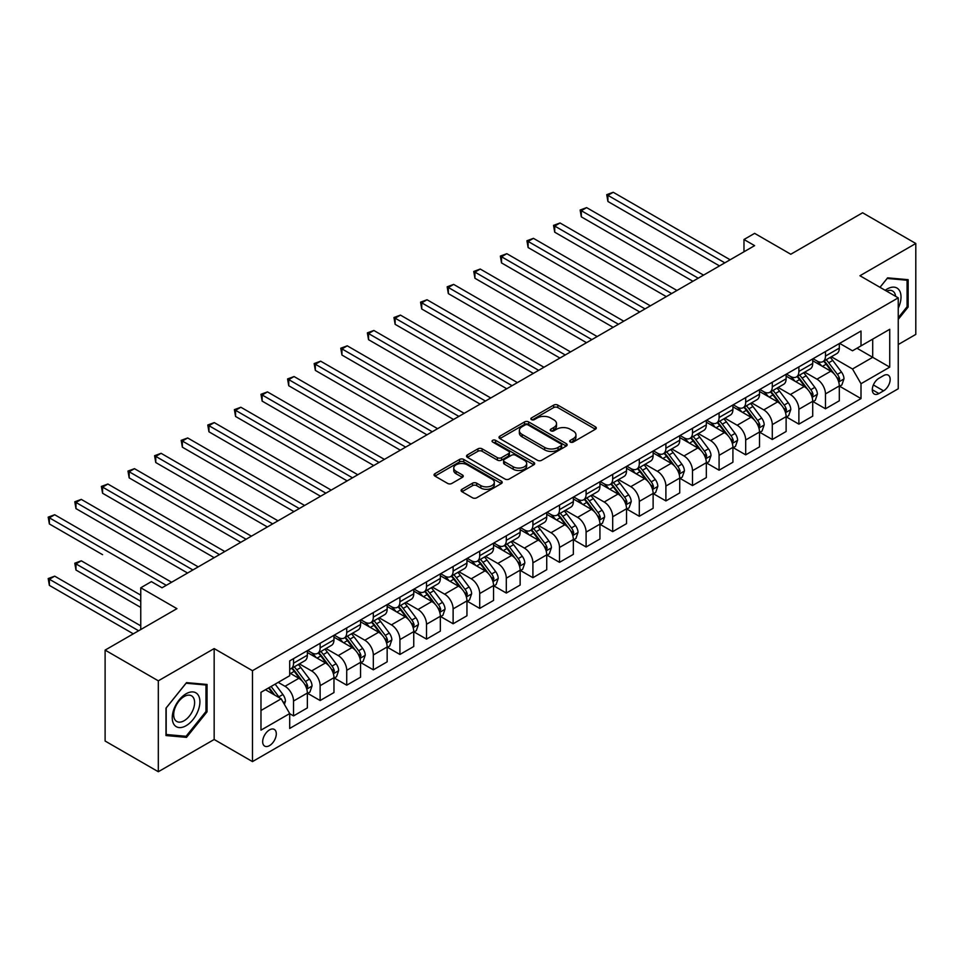 <?xml version="1.0" encoding="UTF-8"?>
<svg xmlns="http://www.w3.org/2000/svg" width="964" height="964" viewBox="0 0 964 964"><rect width="100%" height="100%" fill="white"/><g stroke="black" fill="none" stroke-linecap="round" stroke-linejoin="round"><path stroke-width="1.45" d="M570.314 442.054A2.073 1.193 0 0 0 573.231 442.054L595.427 429.233A2.952 1.711 0 0 0 596.294 428.028A2.952 1.711 0 0 0 595.427 426.823L557.831 405.121A2.952 1.711 0 0 0 553.649 405.121L531.465 417.93A2.073 1.193 0 0 0 530.851 418.774A2.073 1.193 0 0 0 531.465 419.617A2.073 1.193 0 0 0 534.381 419.617L537.261 417.966A9.447 5.459 0 0 1 550.625 417.966L553.758 419.774A9.447 5.459 0 0 1 556.529 423.63A9.447 5.459 0 0 1 553.758 427.486L550.89 429.149A2.073 1.193 0 0 0 550.275 429.992A2.073 1.193 0 0 0 550.89 430.836A2.073 1.193 0 0 0 553.806 430.836L556.686 429.173A9.447 5.459 0 0 1 570.049 429.173L573.182 430.98A9.447 5.459 0 0 1 575.954 434.848A9.447 5.459 0 0 1 573.182 438.704L570.314 440.355A2.073 1.193 0 0 0 569.7 441.199A2.073 1.193 0 0 0 570.314 442.054L570.314 440.355M269.486 745.63A9.628 5.555 120 0 0 275.776 737.147A9.628 5.555 120 0 0 274.306 729.423A9.628 5.555 120 0 0 269.486 729.905A9.628 5.555 120 0 0 263.196 738.388A9.628 5.555 120 0 0 264.678 746.1A9.628 5.555 120 0 0 269.486 745.63M461.961 489.29A2.952 1.711 0 0 0 461.105 490.495A2.952 1.711 0 0 0 461.961 491.7L472.517 497.786A2.952 1.711 0 0 0 476.686 497.786L501.34 483.554A2.952 1.711 0 0 0 502.196 482.349A2.952 1.711 0 0 0 501.34 481.144L463.744 459.442A2.952 1.711 0 0 0 459.563 459.442L434.921 473.673A2.952 1.711 0 0 0 434.053 474.878A2.952 1.711 0 0 0 434.921 476.083L447.658 483.434A2.952 1.711 0 0 0 451.839 483.434L462.383 477.349A2.952 1.711 0 0 0 463.25 476.144A2.952 1.711 0 0 0 462.383 474.939L456.068 471.288A7.905 4.567 0 0 1 453.755 468.058A7.905 4.567 0 0 1 458.623 463.853A7.905 4.567 0 0 1 467.239 464.841L491.989 479.132A7.905 4.567 0 0 1 494.303 482.349A7.905 4.567 0 0 1 489.423 486.567A7.905 4.567 0 0 1 480.819 485.579L476.686 483.193A2.952 1.711 0 0 0 472.517 483.193L461.961 489.29L461.961 491.7M898.243 344.534L915.8 334.4L915.8 243.494L862.611 212.779L790.793 254.243L754.619 233.36L743.979 239.506L754.619 245.639L162.036 587.775L151.396 581.629L140.756 587.775L140.756 629.54M158.313 680.825L158.313 771.73L214.165 739.484L214.165 648.579L158.313 680.825L105.112 650.11L176.93 608.658L140.756 587.775M214.165 648.579L252.472 670.691L898.243 297.852L898.243 388.757L252.472 761.596L252.472 670.691M915.8 243.494L859.948 275.74L898.243 297.852M537.466 460.286A2.952 1.711 0 0 0 541.648 460.286L566.29 446.055A2.952 1.711 0 0 0 567.157 444.85A2.952 1.711 0 0 0 566.29 443.645L528.694 421.943A2.952 1.711 0 0 0 524.512 421.943L499.87 436.174A2.952 1.711 0 0 0 499.003 437.379A2.952 1.711 0 0 0 499.87 438.584L537.466 460.286M493.496 442.5A2.073 1.193 0 0 1 495.592 442.789L495.592 440.331L533.815 462.395A2.952 1.711 0 0 1 534.683 463.6A2.952 1.711 0 0 1 533.815 464.805L509.173 479.036A2.952 1.711 0 0 1 504.991 479.036L467.395 457.334L477.939 451.285L477.939 448.826L467.395 454.924A2.952 1.711 0 0 0 466.528 456.129A2.952 1.711 0 0 0 467.395 457.334L467.395 454.924M477.939 451.285A2.952 1.711 0 0 1 482.121 451.285L482.121 448.826A2.952 1.711 0 0 0 477.939 448.826M482.121 448.826L497.364 457.635A2.952 1.711 0 0 0 501.545 457.635L508.546 453.598A2.952 1.711 0 0 0 509.402 452.393A2.952 1.711 0 0 0 508.546 451.188L492.664 442.018A2.073 1.193 0 0 1 492.062 441.175A2.073 1.193 0 0 1 493.339 440.066A2.073 1.193 0 0 1 495.592 440.331M158.313 771.73L105.112 741.027L105.112 650.11M883.566 375.611L878.879 378.322A9.327 5.386 120 0 0 872.794 386.54A9.327 5.386 120 0 0 874.215 394.011A9.327 5.386 120 0 0 878.879 393.553L883.566 390.854A9.327 5.386 120 0 0 889.664 382.624A9.327 5.386 120 0 0 888.23 375.153A9.327 5.386 120 0 0 883.566 375.611M839.62 343.365L852.501 350.8L861.009 345.883L861.009 331.026L289.706 660.858L289.706 675.728L260.979 692.309L260.979 730.146L289.706 713.565L289.706 728.435L861.009 398.59L861.009 383.72L852.501 368.983L831.342 356.764M861.009 345.883L889.736 329.302L889.736 367.139L861.009 383.72M214.165 739.484L252.472 761.596M743.979 239.506L743.979 251.785M856.972 348.221L872.709 357.307L872.709 339.135L889.736 329.302M852.501 368.983L872.709 357.307L889.736 367.139M260.979 710.492L281.187 698.828L265.449 689.73M289.706 713.685L293.538 715.903L293.538 701.033A12.038 6.953 -120 0 0 285.019 686.296L278.21 682.367M293.538 715.903L307.359 707.913L307.359 693.044A12.038 6.953 -120 0 0 298.852 678.307L289.706 673.029M307.685 693.357L320.132 700.539L320.132 685.681A12.038 6.953 -120 0 0 311.613 670.932L299.394 663.883M320.132 700.539L333.966 692.562L333.966 677.692A12.038 6.953 -120 0 0 325.446 662.955L307.359 652.508M334.279 678.005L346.727 685.187L346.727 670.317A12.038 6.953 -120 0 0 338.219 655.58L326.001 648.531M346.727 685.187L360.56 677.198L360.56 662.34A12.038 6.953 -120 0 0 352.041 647.591L333.966 637.156M360.873 662.642L373.321 669.835L373.321 654.966A12.038 6.953 -120 0 0 364.814 640.229L352.595 633.167M373.321 669.835L387.154 661.846L387.154 646.977A12.038 6.953 -120 0 0 378.647 632.239L360.56 621.804M387.468 647.29L399.915 654.472L399.915 639.614A12.038 6.953 -120 0 0 391.408 624.865L379.189 617.816M399.915 654.472L413.749 646.495L413.749 631.625A12.038 6.953 -120 0 0 405.242 616.888L387.154 606.44M414.074 631.938L426.522 639.12L426.522 624.25A12.038 6.953 -120 0 0 418.002 609.513L405.784 602.464M426.522 639.12L440.343 631.131L440.343 616.273A12.038 6.953 -120 0 0 431.836 601.524L413.749 591.089M440.668 616.574L453.116 623.768L453.116 608.899A12.038 6.953 -120 0 0 444.609 594.161L432.378 587.1M453.116 623.768L466.95 615.779L466.95 600.909A12.038 6.953 -120 0 0 458.43 586.172L440.343 575.737M467.263 601.223L479.711 608.404L479.711 593.547A12.038 6.953 -120 0 0 471.203 578.798L458.985 571.748M479.711 608.404L493.544 600.427L493.544 585.558A12.038 6.953 -120 0 0 485.037 570.821L466.95 560.373M493.857 585.871L506.305 593.053L506.305 578.183A12.038 6.953 -120 0 0 497.798 563.446L485.579 556.397M506.305 593.053L520.138 585.064L520.138 570.206A12.038 6.953 -120 0 0 511.631 555.457L493.544 545.022M520.464 570.507L532.911 577.701L532.911 562.831A12.038 6.953 -120 0 0 524.392 548.094L512.173 541.033M532.911 577.701L546.733 569.712L546.733 554.842A12.038 6.953 -120 0 0 538.225 540.105L520.138 529.67M547.058 555.156L559.506 562.337L559.506 547.48A12.038 6.953 -120 0 0 550.998 532.731L538.768 525.681M559.506 562.337L573.339 554.36L573.339 539.491A12.038 6.953 -120 0 0 564.82 524.753L546.733 514.306M573.652 539.804L586.1 546.986L586.1 532.116A12.038 6.953 -120 0 0 577.593 517.379L565.374 510.33M586.1 546.986L599.933 538.997L599.933 524.139A12.038 6.953 -120 0 0 591.426 509.39L573.339 498.954M600.247 524.44L612.694 531.634L612.694 516.764A12.038 6.953 -120 0 0 604.187 502.027L591.968 494.966M612.694 531.634L626.528 523.645L626.528 508.775A12.038 6.953 -120 0 0 618.02 494.038L599.933 483.603M626.853 509.088L639.301 516.27L639.301 501.413A12.038 6.953 -120 0 0 630.781 486.663L618.563 479.614M639.301 516.27L653.122 508.293L653.122 493.423A12.038 6.953 -120 0 0 644.615 478.686L626.528 468.239M653.447 493.737L665.895 500.918L665.895 486.049A12.038 6.953 -120 0 0 657.388 471.312L645.157 464.262M665.895 500.918L679.728 492.929L679.728 478.072A12.038 6.953 -120 0 0 671.209 463.323L653.122 452.887M680.042 478.373L692.489 485.567L692.489 470.697A12.038 6.953 -120 0 0 683.982 455.96L671.763 448.899M692.489 485.567L706.323 477.578L706.323 462.708A12.038 6.953 -120 0 0 697.816 447.971L679.728 437.536M706.636 463.021L719.084 470.203L719.084 455.345A12.038 6.953 -120 0 0 710.576 440.596L698.358 433.547M719.084 470.203L732.917 462.226L732.917 447.356A12.038 6.953 -120 0 0 724.41 432.619L706.323 422.172M733.243 447.67L745.69 454.851L745.69 439.982A12.038 6.953 -120 0 0 737.171 425.245L724.952 418.195M745.69 454.851L759.511 446.862L759.511 432.005A12.038 6.953 -120 0 0 751.004 417.255L732.917 406.82M759.837 432.306L772.284 439.5L772.284 424.63A12.038 6.953 -120 0 0 763.765 409.893L751.546 402.832M772.284 439.5L786.118 431.511L786.118 416.641A12.038 6.953 -120 0 0 777.599 401.904L759.511 391.468M786.431 416.954L798.879 424.136L798.879 409.278A12.038 6.953 -120 0 0 790.372 394.529L778.153 387.48M798.879 424.136L812.712 416.159L812.712 401.289A12.038 6.953 -120 0 0 804.193 386.552L786.118 376.105M813.026 401.602L825.473 408.784L825.473 393.914A12.038 6.953 -120 0 0 816.966 379.177L804.747 372.128M825.473 408.784L839.307 400.795L839.307 385.937A12.038 6.953 -120 0 0 830.799 371.188L812.712 360.753M813.026 358.728L816.966 360.994A12.038 6.953 -120 0 0 822.979 361.596A12.038 6.953 -120 0 0 825.473 356.078L825.473 351.535M786.431 374.08L790.372 376.358A12.038 6.953 -120 0 0 796.385 376.948A12.038 6.953 -120 0 0 798.879 371.441L798.879 366.898M759.837 389.432L763.765 391.709A12.038 6.953 -120 0 0 769.79 392.3A12.038 6.953 -120 0 0 772.284 386.793L772.284 382.25M733.243 404.796L737.171 407.061A12.038 6.953 -120 0 0 743.196 407.664A12.038 6.953 -120 0 0 745.69 402.145L745.69 397.602M706.636 420.147L710.576 422.425A12.038 6.953 -120 0 0 716.589 423.015A12.038 6.953 -120 0 0 719.084 417.508L719.084 412.966M680.042 435.499L683.982 437.777A12.038 6.953 -120 0 0 689.995 438.367A12.038 6.953 -120 0 0 692.489 432.86L692.489 428.317M653.447 450.863L657.388 453.128A12.038 6.953 -120 0 0 663.401 453.731A12.038 6.953 -120 0 0 665.895 448.212L665.895 443.669M626.853 466.214L630.781 468.492A12.038 6.953 -120 0 0 636.806 469.082A12.038 6.953 -120 0 0 639.301 463.576L639.301 459.033M600.247 481.566L604.187 483.844A12.038 6.953 -120 0 0 610.2 484.434A12.038 6.953 -120 0 0 612.694 478.927L612.694 474.384M573.652 496.93L577.593 499.195A12.038 6.953 -120 0 0 583.606 499.798A12.038 6.953 -120 0 0 586.1 494.279L586.1 489.736M547.058 512.282L550.998 514.559A12.038 6.953 -120 0 0 557.011 515.15A12.038 6.953 -120 0 0 559.506 509.643L559.506 505.1M520.464 527.633L524.392 529.911A12.038 6.953 -120 0 0 530.417 530.501A12.038 6.953 -120 0 0 532.911 524.994L532.911 520.452M493.857 542.997L497.798 545.263A12.038 6.953 -120 0 0 503.823 545.865A12.038 6.953 -120 0 0 506.305 540.346L506.305 535.803M467.263 558.349L471.203 560.626A12.038 6.953 -120 0 0 477.216 561.217A12.038 6.953 -120 0 0 479.711 555.71L479.711 551.167M440.668 573.701L444.609 575.978A12.038 6.953 -120 0 0 450.622 576.568A12.038 6.953 -120 0 0 453.116 571.062L453.116 566.519M414.074 589.064L418.002 591.33A12.038 6.953 -120 0 0 424.027 591.932A12.038 6.953 -120 0 0 426.522 586.413L426.522 581.87M387.468 604.416L391.408 606.693A12.038 6.953 -120 0 0 397.433 607.284A12.038 6.953 -120 0 0 399.915 601.777L399.915 597.234M360.873 619.768L364.814 622.045A12.038 6.953 -120 0 0 370.827 622.636A12.038 6.953 -120 0 0 373.321 617.129L373.321 612.586M334.279 635.131L338.219 637.397A12.038 6.953 -120 0 0 344.232 637.999A12.038 6.953 -120 0 0 346.727 632.48L346.727 627.938M307.685 650.483L311.613 652.761A12.038 6.953 -120 0 0 317.638 653.351A12.038 6.953 -120 0 0 320.132 647.844L320.132 643.301M839.62 386.239L861.009 398.59M822.979 361.596L836.812 353.607A12.038 6.953 -120 0 0 839.307 348.1L839.307 343.558M796.385 376.948L810.218 368.959A12.038 6.953 -120 0 0 812.712 363.452L812.712 358.909M769.79 392.3L783.624 384.323A12.038 6.953 -120 0 0 786.118 378.804L786.118 374.261M743.196 407.664L757.017 399.674A12.038 6.953 -120 0 0 759.511 394.168L759.511 389.625M716.589 423.015L730.423 415.026A12.038 6.953 -120 0 0 732.917 409.519L732.917 404.976M689.995 438.367L703.828 430.39A12.038 6.953 -120 0 0 706.323 424.871L706.323 420.328M663.401 453.731L677.234 445.742A12.038 6.953 -120 0 0 679.728 440.235L679.728 435.692M636.806 469.082L650.628 461.093A12.038 6.953 -120 0 0 653.122 455.586L653.122 451.044M610.2 484.434L624.033 476.457A12.038 6.953 -120 0 0 626.528 470.938L626.528 466.395M583.606 499.798L597.439 491.809A12.038 6.953 -120 0 0 599.933 486.302L599.933 481.759M557.011 515.15L570.845 507.16A12.038 6.953 -120 0 0 573.339 501.654L573.339 497.111M530.417 530.501L544.25 522.524A12.038 6.953 -120 0 0 546.733 517.005L546.733 512.462M503.823 545.865L517.644 537.876A12.038 6.953 -120 0 0 520.138 532.369L520.138 527.826M477.216 561.217L491.05 553.228A12.038 6.953 -120 0 0 493.544 547.721L493.544 543.178M450.622 576.568L464.455 568.591A12.038 6.953 -120 0 0 466.95 563.072L466.95 558.53M424.027 591.932L437.861 583.943A12.038 6.953 -120 0 0 440.343 578.436L440.343 573.893M397.433 607.284L411.254 599.295A12.038 6.953 -120 0 0 413.749 593.788L413.749 589.245M370.827 622.636L384.66 614.658A12.038 6.953 -120 0 0 387.154 609.14L387.154 604.597M344.232 637.999L358.066 630.01A12.038 6.953 -120 0 0 360.56 624.503L360.56 619.96M317.638 653.351L331.471 645.362A12.038 6.953 -120 0 0 333.966 639.855L333.966 635.312M289.706 669.197A12.038 6.953 -120 0 0 291.044 668.703L304.865 660.726A12.038 6.953 -120 0 0 307.359 655.207L307.359 650.664M291.044 668.703A12.038 6.953 -120 0 0 293.538 663.196L293.538 658.653M281.187 698.828L289.706 713.565M898.243 319.373L908.136 307.058L908.136 279.68L887.603 277.849L879.999 287.32L887.181 278.451L907.076 280.235L907.076 306.757L898.243 317.746M165.977 735.544L186.51 737.376L207.043 711.842L207.043 684.464L186.51 682.62L165.977 708.166L165.977 735.544M907.076 306.444L908.136 307.058M205.971 711.227L207.043 711.842M184.341 736.122L186.51 737.376M571.134 442.343L573.182 441.163A9.447 5.459 0 0 0 575.954 437.307L575.954 434.848M556.529 423.63L556.529 426.088A9.447 5.459 0 0 1 553.758 429.944L551.709 431.125M595.391 429.257L557.831 407.579A2.952 1.711 0 0 0 553.649 407.579L532.285 419.906M566.254 446.079L528.694 424.401A2.952 1.711 0 0 0 524.512 424.401L499.906 438.608M561.072 445.693A2.073 1.193 0 0 0 561.675 444.85A2.073 1.193 0 0 0 561.072 444.006L528.067 424.955A2.073 1.193 0 0 0 525.139 424.955L522.114 426.703A9.447 5.459 0 0 0 519.343 430.559A9.447 5.459 0 0 0 522.114 434.427L544.672 447.441A9.447 5.459 0 0 0 558.036 447.441L561.072 445.693L561.072 448.152A2.073 1.193 0 0 0 561.675 447.308L561.675 444.85M519.343 430.559L519.343 433.017A9.447 5.459 0 0 0 522.114 436.873L522.114 434.427M561.072 448.152L558.036 449.899A9.447 5.459 0 0 1 544.672 449.899L522.114 436.873M482.121 451.285L497.364 460.093A2.952 1.711 0 0 0 501.545 460.093L508.546 456.056A2.952 1.711 0 0 0 509.402 454.851L509.402 452.393M495.592 442.789L533.767 464.829M513.185 466.769A7.905 4.567 0 0 0 521.801 467.757A7.905 4.567 0 0 0 526.669 463.539A7.905 4.567 0 0 0 524.356 460.322L515.644 455.285A2.952 1.711 0 0 0 511.462 455.285L504.473 459.322A2.952 1.711 0 0 0 503.606 460.527A2.952 1.711 0 0 0 504.473 461.732L513.185 466.769L513.185 469.227A7.905 4.567 0 0 0 521.801 470.215A7.905 4.567 0 0 0 526.669 465.998L526.669 463.539M503.606 460.527L503.606 462.985A2.952 1.711 0 0 0 504.473 464.19L504.473 461.732M513.185 469.227L504.473 464.19M494.303 482.349L494.303 484.808A7.905 4.567 0 0 1 489.423 489.025A7.905 4.567 0 0 1 480.819 488.037L476.686 485.651A2.952 1.711 0 0 0 472.517 485.651L462.009 491.724M453.755 468.058L453.755 470.516A7.905 4.567 0 0 0 456.068 473.746L456.068 471.288M462.383 474.939L462.383 477.349L456.068 473.746M501.292 483.579L463.744 461.901A2.952 1.711 0 0 0 459.563 461.901L434.957 476.108L434.921 473.673M839.307 386.431L841.861 384.949L843.982 378.804A7.977 4.603 -120 0 0 841.439 372.02L832.751 360.416A23.016 13.291 -120 0 0 830.233 357.403M821.593 365.874A23.016 13.291 -120 0 0 816.882 360.946M838.584 381.539L839.68 379.153A7.977 4.603 -120 0 0 837.403 374.357L828.703 362.753A23.016 13.291 -120 0 0 826.196 359.741M824.051 360.982A19.111 11.038 60 0 1 827.184 364.537L834.547 374.357M607.91 262.907L666.317 296.623L554.722 232.191L554.722 226.046L560.036 222.973L676.957 290.477M823.642 361.211A23.016 13.291 60 0 1 826.148 364.223L831.932 371.935M724.832 262.847L607.91 195.343L613.225 192.27L730.146 259.774M719.518 265.919L607.91 201.476L607.91 195.343L606.742 194.668L613.225 192.27M607.91 201.476L606.742 194.668M812.712 401.783L815.267 400.313L817.388 394.168A7.977 4.603 -120 0 0 814.845 387.371L806.145 375.767A23.016 13.291 -120 0 0 803.639 372.767M794.987 381.238A23.016 13.291 -120 0 0 790.275 376.297M811.977 396.903L813.086 394.505A7.977 4.603 -120 0 0 810.796 389.709L802.108 378.105A23.016 13.291 -120 0 0 799.602 375.092M797.457 376.334A19.111 11.038 60 0 1 800.59 379.9L807.953 389.721M581.316 278.259L639.722 311.987L528.115 247.543L528.115 241.41L533.441 238.337L650.363 305.841M797.047 376.575A23.016 13.291 60 0 1 799.554 379.575L805.338 387.287M786.118 417.135L788.66 415.665L790.793 409.519A7.977 4.603 -120 0 0 788.251 402.735L779.551 391.119A23.016 13.291 -120 0 0 777.044 388.118M768.392 396.59A23.016 13.291 -120 0 0 763.681 391.661M785.383 412.255L786.491 409.857A7.977 4.603 -120 0 0 784.202 405.061L775.514 393.457A23.016 13.291 -120 0 0 772.995 390.456M770.863 391.685A19.111 11.038 60 0 1 773.996 395.252L781.346 405.073M554.722 293.61L613.128 327.338L501.521 262.907L501.521 256.761L506.847 253.689L623.768 321.193M770.441 391.926A23.016 13.291 60 0 1 772.959 394.939L778.743 402.651M759.511 432.499L762.066 431.016L764.199 424.871A7.977 4.603 -120 0 0 761.656 418.087L752.956 406.483A23.016 13.291 -120 0 0 750.45 403.47M741.798 411.941A23.016 13.291 -120 0 0 737.086 407.013M758.789 427.606L759.885 425.22A7.977 4.603 -120 0 0 757.608 420.425L748.92 408.82A23.016 13.291 -120 0 0 746.401 405.808M744.256 407.049A19.111 11.038 60 0 1 747.401 410.604L754.752 420.425M528.115 308.974L586.522 342.69L474.927 278.259L474.927 272.113L480.241 269.04L597.162 336.544M743.846 407.278A23.016 13.291 60 0 1 746.365 410.29L752.137 418.002M698.237 278.198L581.316 210.694L586.63 207.622L703.551 275.126M692.911 281.271L581.316 216.84L581.316 210.694L580.147 210.019L586.63 207.622M581.316 216.84L580.147 210.019M671.643 293.55L553.541 225.371L560.036 222.973M554.722 232.191L553.541 225.371M645.036 308.914L526.947 240.735L533.441 238.337M528.115 247.543L526.947 240.735M732.917 447.85L735.472 446.38L737.593 440.235A7.977 4.603 -120 0 0 735.05 433.439L726.362 421.834A23.016 13.291 -120 0 0 723.844 418.834M715.204 427.305A23.016 13.291 -120 0 0 710.492 422.365M732.194 442.97L733.291 440.572A7.977 4.603 -120 0 0 731.013 435.776L722.313 424.172A23.016 13.291 -120 0 0 719.807 421.16M717.662 422.401A19.111 11.038 60 0 1 720.795 425.968L728.157 435.788M501.521 324.326L559.927 358.054L448.332 293.61L448.332 287.477L453.646 284.404L570.567 351.908M717.252 422.642A23.016 13.291 60 0 1 719.759 425.642L725.543 433.354M618.442 324.266L500.352 256.087L506.847 253.689M501.521 262.907L500.352 256.087M898.243 308.179A19.557 11.291 120 0 0 899.159 290.08A19.557 11.291 120 0 0 885.193 290.321M895.628 296.346A14.809 8.556 120 0 0 894.315 292.574A14.809 8.556 120 0 0 892.652 291.032A14.809 8.556 120 0 0 886.555 291.104M905.762 279.464L907.076 280.235M186.076 693.791A19.557 11.291 120 0 0 172.255 717.746A19.557 11.291 120 0 0 186.076 725.723A19.557 11.291 120 0 0 199.91 701.768A19.557 11.291 120 0 0 186.076 693.791M184.136 696.55A14.809 8.556 120 0 0 174.472 709.6A14.809 8.556 120 0 0 176.737 721.458A14.809 8.556 120 0 0 184.136 720.723A14.809 8.556 120 0 0 193.812 707.672A14.809 8.556 120 0 0 191.547 695.815A14.809 8.556 120 0 0 184.136 696.55M205.971 711.528L186.076 736.279L166.182 734.508L166.182 707.974L186.076 683.235L205.971 685.006L205.971 711.528M204.657 684.247L205.971 685.006M706.323 463.202L708.877 461.732L710.998 455.586A7.977 4.603 -120 0 0 708.456 448.802L699.768 437.186A23.016 13.291 -120 0 0 697.249 434.186M688.609 442.657A23.016 13.291 -120 0 0 683.886 437.728M705.6 458.322L706.696 455.924A7.977 4.603 -120 0 0 704.419 451.128L695.719 439.524A23.016 13.291 -120 0 0 693.212 436.523M691.067 437.752A19.111 11.038 60 0 1 694.201 441.319L701.563 451.14M474.927 339.677L533.333 373.405L421.726 308.974L421.726 302.829L427.052 299.756L543.973 367.26M690.658 437.993A23.016 13.291 60 0 1 693.164 441.006L698.948 448.718M679.728 478.566L682.271 477.084L684.404 470.938A7.977 4.603 -120 0 0 681.861 464.154L673.161 452.55A23.016 13.291 -120 0 0 670.655 449.537M662.003 458.008A23.016 13.291 -120 0 0 657.291 453.08M678.993 473.673L680.102 471.288A7.977 4.603 -120 0 0 677.812 466.492L669.124 454.888A23.016 13.291 -120 0 0 666.606 451.875M664.473 453.116A19.111 11.038 60 0 1 667.606 456.671L674.957 466.504M448.332 355.041L506.739 388.757L395.132 324.326L395.132 318.18L400.458 315.108L517.379 382.612M664.051 453.345A23.016 13.291 60 0 1 666.57 456.358L672.354 464.07M653.122 493.917L655.677 492.447L657.809 486.302A7.977 4.603 -120 0 0 655.267 479.506L646.567 467.902A23.016 13.291 -120 0 0 644.06 464.901M635.409 473.372A23.016 13.291 -120 0 0 630.697 468.432M652.399 489.037L653.496 486.639A7.977 4.603 -120 0 0 651.218 481.843L642.53 470.239A23.016 13.291 -120 0 0 640.012 467.227M637.867 468.468A19.111 11.038 60 0 1 641.012 472.035L648.362 481.855M421.726 370.393L480.132 404.121L368.537 339.677L368.537 333.544L373.851 330.471L490.772 397.975M637.457 468.709A23.016 13.291 60 0 1 639.976 471.709L645.747 479.433M626.528 509.269L629.082 507.799L631.215 501.654A7.977 4.603 -120 0 0 628.661 494.869L619.973 483.253A23.016 13.291 -120 0 0 617.454 480.253M608.814 488.724A23.016 13.291 -120 0 0 604.103 483.795M625.805 504.389L626.901 501.991A7.977 4.603 -120 0 0 624.624 497.195L615.924 485.591A23.016 13.291 -120 0 0 613.417 482.59M611.272 483.82A19.111 11.038 60 0 1 614.405 487.386L621.768 497.207M395.132 385.745L453.538 419.473L341.943 355.041L341.943 348.896L347.257 345.823L464.178 413.327M610.863 484.061A23.016 13.291 60 0 1 613.369 487.073L619.153 494.785M599.933 524.633L602.488 523.151L604.609 517.005A7.977 4.603 -120 0 0 602.066 510.221L593.378 498.617A23.016 13.291 -120 0 0 590.86 495.604M582.22 504.076A23.016 13.291 -120 0 0 577.508 499.147M599.21 519.741L600.307 517.355A7.977 4.603 -120 0 0 598.029 512.559L589.329 500.955A23.016 13.291 -120 0 0 586.823 497.942M584.678 499.183A19.111 11.038 60 0 1 587.811 502.738L595.174 512.571M368.537 401.108L426.944 434.824L315.336 370.393L315.336 364.247L320.663 361.175L437.584 428.679M584.268 499.412A23.016 13.291 60 0 1 586.775 502.425L592.559 510.137M591.848 339.617L473.758 271.438L480.241 269.04M474.927 278.259L473.758 271.438M565.253 354.981L447.163 286.802L453.646 284.404M448.332 293.61L447.163 286.802M538.647 370.333L420.557 302.154L427.052 299.756M421.726 308.974L420.557 302.154M512.053 385.684L393.963 317.505L400.458 315.108M395.132 324.326L393.963 317.505M485.458 401.048L367.368 332.869L373.851 330.471M368.537 339.677L367.368 332.869M573.339 539.985L575.894 538.514L578.014 532.369A7.977 4.603 -120 0 0 575.472 525.573L566.772 513.969A23.016 13.291 -120 0 0 564.265 510.968M555.613 519.439A23.016 13.291 -120 0 0 550.902 514.499M572.604 535.104L573.713 532.706A7.977 4.603 -120 0 0 571.423 527.911L562.735 516.306A23.016 13.291 -120 0 0 560.217 513.294M558.084 514.535A19.111 11.038 60 0 1 561.217 518.102L568.579 527.923M341.943 416.46L400.349 450.188L288.742 385.745L288.742 379.611L294.068 376.538L410.989 444.043M557.674 514.776A23.016 13.291 60 0 1 560.18 517.776L565.964 525.501M458.864 416.4L340.774 348.221L347.257 345.823M341.943 355.041L340.774 348.221M546.733 555.336L549.287 553.866L551.42 547.721A7.977 4.603 -120 0 0 548.878 540.937L540.177 529.332A23.016 13.291 -120 0 0 537.671 526.32M529.019 534.791A23.016 13.291 -120 0 0 524.308 529.863M546.01 550.456L547.118 548.058A7.977 4.603 -120 0 0 544.829 543.262L536.141 531.658A23.016 13.291 -120 0 0 533.622 528.658M531.477 529.887A19.111 11.038 60 0 1 534.622 533.453L541.973 543.274M315.336 431.824L373.743 465.54L262.148 401.108L262.148 394.963L267.462 391.89L384.383 459.394M531.068 530.128A23.016 13.291 60 0 1 533.586 533.14L539.358 540.852M432.258 431.752L314.168 363.573L320.663 361.175M315.336 370.393L314.168 363.573M520.138 570.7L522.693 569.218L524.826 563.072A7.977 4.603 -120 0 0 522.271 556.288L513.583 544.684A23.016 13.291 -120 0 0 511.065 541.672M502.425 550.143A23.016 13.291 -120 0 0 497.713 545.214M519.415 565.808L520.512 563.422A7.977 4.603 -120 0 0 518.234 558.626L509.534 547.022A23.016 13.291 -120 0 0 507.028 544.009M504.883 545.25A19.111 11.038 60 0 1 508.016 548.805L515.379 558.638M288.742 447.176L347.148 480.891L235.553 416.46L235.553 410.315L240.867 407.242L357.789 474.746M504.473 545.479A23.016 13.291 60 0 1 506.992 548.492L512.764 556.204M405.663 447.115L287.573 378.936L294.068 376.538M288.742 385.745L287.573 378.936M493.544 586.052L496.099 584.582L498.219 578.436A7.977 4.603 -120 0 0 495.677 571.64L486.989 560.036A23.016 13.291 -120 0 0 484.47 557.035M475.83 565.507A23.016 13.291 -120 0 0 471.119 560.566M492.821 581.172L493.917 578.774A7.977 4.603 -120 0 0 491.64 573.978L482.94 562.374A23.016 13.291 -120 0 0 480.434 559.361M478.289 560.602A19.111 11.038 60 0 1 481.422 564.169L488.784 573.99M262.148 462.527L320.554 496.255L208.959 431.812L208.959 425.678L214.273 422.606L331.194 490.11M477.879 560.843A23.016 13.291 60 0 1 480.385 563.844L486.169 571.568M379.069 462.467L260.979 394.288L267.462 391.89M262.148 401.108L260.979 394.288M466.95 601.403L469.504 599.933L471.625 593.788A7.977 4.603 -120 0 0 469.082 587.004L460.382 575.4A23.016 13.291 -120 0 0 457.876 572.387M449.224 580.858A23.016 13.291 -120 0 0 444.512 575.93M466.214 596.523L467.323 594.125A7.977 4.603 -120 0 0 465.034 589.329L456.346 577.725A23.016 13.291 -120 0 0 453.827 574.725M451.694 575.954A19.111 11.038 60 0 1 454.827 579.521L462.19 589.341M235.553 477.891L293.96 511.607L182.353 447.176L182.353 441.03L187.679 437.957L304.6 505.461M451.285 576.195A23.016 13.291 60 0 1 453.791 579.207L459.575 586.919M352.475 477.819L234.385 409.64L240.867 407.242M235.553 416.46L234.385 409.64M440.343 616.767L442.898 615.285L445.031 609.14A7.977 4.603 -120 0 0 442.488 602.355L433.788 590.751A23.016 13.291 -120 0 0 431.282 587.739M422.63 596.21A23.016 13.291 -120 0 0 417.918 591.281M439.62 611.875L440.729 609.489A7.977 4.603 -120 0 0 438.439 604.693L429.751 593.089A23.016 13.291 -120 0 0 427.233 590.076M425.088 591.318A19.111 11.038 60 0 1 428.233 594.872L435.583 604.705M208.959 493.243L267.365 526.959L155.758 462.527L155.758 456.382L161.084 453.309L277.993 520.813M424.678 591.547A23.016 13.291 60 0 1 427.197 594.559L432.969 602.271M325.88 493.182L207.778 425.004L214.273 422.606M208.959 431.812L207.778 425.004M413.749 632.119L416.303 630.649L418.436 624.503A7.977 4.603 -120 0 0 415.882 617.707L407.194 606.103A23.016 13.291 -120 0 0 404.687 603.103M396.035 611.574A23.016 13.291 -120 0 0 391.324 606.633M413.026 627.239L414.122 624.841A7.977 4.603 -120 0 0 411.845 620.045L403.145 608.441A23.016 13.291 -120 0 0 400.638 605.428M398.493 606.669A19.111 11.038 60 0 1 401.639 610.236L408.989 620.057M182.353 508.594L240.759 542.322L129.164 477.879L129.164 471.745L134.478 468.673L251.399 536.177M398.084 606.91A23.016 13.291 60 0 1 400.602 609.911L406.374 617.635M387.154 647.471L389.709 646.001L391.83 639.855A7.977 4.603 -120 0 0 389.287 633.071L380.599 621.467A23.016 13.291 -120 0 0 378.081 618.454M369.441 626.925A23.016 13.291 -120 0 0 364.729 621.997M386.431 642.59L387.528 640.192A7.977 4.603 -120 0 0 385.251 635.396L376.55 623.792A23.016 13.291 -120 0 0 374.044 620.792M371.899 622.021A19.111 11.038 60 0 1 375.032 625.588L382.395 635.409M155.758 523.958L214.165 557.674L102.57 493.243L102.57 487.097L107.884 484.024L224.805 551.529M371.489 622.262A23.016 13.291 60 0 1 373.996 625.274L379.78 632.986M360.56 662.834L363.115 661.352L365.236 655.207A7.977 4.603 -120 0 0 362.693 648.423L353.993 636.818A23.016 13.291 -120 0 0 351.486 633.806M342.835 642.277A23.016 13.291 -120 0 0 338.123 637.349M359.825 657.942L360.934 655.556A7.977 4.603 -120 0 0 358.644 650.76L349.956 639.156A23.016 13.291 -120 0 0 347.45 636.144M345.305 637.385A19.111 11.038 60 0 1 348.438 640.94L355.8 650.772M129.164 539.31L187.57 573.026L75.963 508.594L75.963 502.449L81.289 499.388L198.21 566.88M344.895 637.614A23.016 13.291 60 0 1 347.402 640.626L353.186 648.338M333.966 678.186L336.508 676.716L338.641 670.57A7.977 4.603 -120 0 0 336.099 663.774L327.399 652.17A23.016 13.291 -120 0 0 324.892 649.17M316.24 657.641A23.016 13.291 -120 0 0 311.529 652.7M333.231 673.306L334.339 670.908A7.977 4.603 -120 0 0 332.05 666.112L323.362 654.508A23.016 13.291 -120 0 0 320.843 651.495M318.71 652.736A19.111 11.038 60 0 1 321.843 656.303L329.194 666.124M102.57 554.662L49.369 523.946L49.369 517.813L54.695 514.74L171.616 582.244M318.289 652.977A23.016 13.291 60 0 1 320.807 655.978L326.591 663.702M299.274 508.534L181.184 440.355L187.679 437.957M182.353 447.176L181.184 440.355M272.679 523.886L154.589 455.707L161.084 453.309M155.758 462.527L154.589 455.707M246.085 539.25L127.995 471.071L134.478 468.673M129.164 477.879L127.995 471.071M219.491 554.601L101.389 486.422L107.884 484.024M102.57 493.243L101.389 486.422M307.359 693.538L309.914 692.068L312.047 685.922A7.977 4.603 -120 0 0 309.504 679.138L300.804 667.534A23.016 13.291 -120 0 0 298.298 664.521M306.636 688.658L307.733 686.26A7.977 4.603 -120 0 0 305.455 681.464L296.767 669.86A23.016 13.291 -120 0 0 294.249 666.859M292.104 668.088A19.111 11.038 60 0 1 295.249 671.655L302.6 681.476M140.756 595.137L81.289 560.807L75.963 563.88L75.963 570.025L140.756 607.428M291.694 668.329A23.016 13.291 60 0 1 294.213 671.342L299.985 679.054M75.963 570.025L74.794 563.205L140.756 601.283M74.794 563.205L81.289 560.807M192.884 569.953L74.794 501.774L81.289 499.388M75.963 508.594L74.794 501.774M284.38 704.347L285.44 701.274A7.977 4.603 -120 0 0 282.898 694.49L275.138 684.139M140.756 625.853L54.695 576.159L49.369 579.231L49.369 585.377L133.309 633.842M279.584 697.9A7.977 4.603 -120 0 0 278.861 696.827L271.101 686.464M269.101 687.621L274.68 695.068M268.546 687.947L273.27 694.249M49.369 585.377L48.2 578.557L138.635 630.769M48.2 578.557L54.695 576.159M166.29 585.317L48.2 517.138L54.695 514.74M49.369 523.946L48.2 517.138M285.019 686.296L298.852 678.307M311.613 670.932L325.446 662.955M338.219 655.58L352.041 647.591M364.814 640.229L378.647 632.239M391.408 624.865L405.242 616.888M418.002 609.513L431.836 601.524M444.609 594.161L458.43 586.172M471.203 578.798L485.037 570.821M497.798 563.446L511.631 555.457M524.392 548.094L538.225 540.105M550.998 532.731L564.82 524.753M577.593 517.379L591.426 509.39M604.187 502.027L618.02 494.038M630.781 486.663L644.615 478.686M657.388 471.312L671.209 463.323M683.982 455.96L697.816 447.971M710.576 440.596L724.41 432.619M737.171 425.245L751.004 417.255M763.765 409.893L777.599 401.904M790.372 394.529L804.193 386.552M816.966 379.177L830.799 371.188M825.473 356.078L839.307 348.1M825.473 393.914L839.307 385.937M798.879 409.278L812.712 401.289M798.879 371.441L812.712 363.452M772.284 424.63L786.118 416.641M772.284 386.793L786.118 378.804M745.69 439.982L759.511 432.005M745.69 402.145L759.511 394.168M719.084 455.345L732.917 447.356M719.084 417.508L732.917 409.519M692.489 470.697L706.323 462.708M692.489 432.86L706.323 424.871M665.895 486.049L679.728 478.072M665.895 448.212L679.728 440.235M639.301 501.413L653.122 493.423M639.301 463.576L653.122 455.586M612.694 516.764L626.528 508.775M612.694 478.927L626.528 470.938M586.1 532.116L599.933 524.139M586.1 494.279L599.933 486.302M559.506 547.48L573.339 539.491M559.506 509.643L573.339 501.654M532.911 562.831L546.733 554.842M532.911 524.994L546.733 517.005M506.305 578.183L520.138 570.206M506.305 540.346L520.138 532.369M479.711 593.547L493.544 585.558M479.711 555.71L493.544 547.721M453.116 608.899L466.95 600.909M453.116 571.062L466.95 563.072M426.522 624.25L440.343 616.273M426.522 586.413L440.343 578.436M399.915 639.614L413.749 631.625M399.915 601.777L413.749 593.788M373.321 654.966L387.154 646.977M373.321 617.129L387.154 609.14M346.727 670.317L360.56 662.34M346.727 632.48L360.56 624.503M320.132 685.681L333.966 677.692M320.132 647.844L333.966 639.855M293.538 701.033L307.359 693.044M293.538 663.196L307.359 655.207M873.36 384.961L883.566 390.854M872.287 389.745L878.879 393.553M573.182 441.163L573.182 438.704M550.89 430.836L550.89 429.149M553.758 429.944L553.758 427.486M531.465 419.617L531.465 417.93M553.649 407.579L553.649 405.121M557.831 407.579L557.831 405.121M595.427 429.233L595.427 426.823M499.87 438.584L499.87 436.174M524.512 424.401L524.512 421.943M528.694 424.401L528.694 421.943M566.29 446.055L566.29 443.645M544.672 449.899L544.672 447.441M558.036 449.899L558.036 447.441M497.364 460.093L497.364 457.635M501.545 460.093L501.545 457.635M508.546 456.056L508.546 453.598M533.815 464.805L533.815 462.395M472.517 485.651L472.517 483.193M476.686 485.651L476.686 483.193M480.819 488.037L480.819 485.579M459.563 461.901L459.563 459.442M463.744 461.901L463.744 459.442M501.34 483.554L501.34 481.144M838.716 381.985L843.934 378.96M828.703 362.753L832.751 360.416M822.437 366.368L826.148 364.223M837.403 374.357L841.439 372.02M836.764 377.466L839.68 379.153M812.11 397.337L817.339 394.324M802.108 378.105L806.145 375.767M795.842 381.72L799.554 379.575M810.796 389.709L814.845 387.371M810.17 392.818L813.086 394.505M785.515 412.688L790.745 409.676M775.514 393.457L779.551 391.119M769.236 397.084L772.959 394.939M784.202 405.061L788.251 402.735M783.575 408.182L786.491 409.857M758.921 428.052L764.139 425.028M748.92 408.82L752.956 406.483M742.641 412.435L746.365 410.29M757.608 420.425L761.656 418.087M756.981 423.533L759.885 425.22M732.327 443.404L737.544 440.391M722.313 424.172L726.362 421.834M716.047 427.787L719.759 425.642M731.013 435.776L735.05 433.439M730.375 438.885L733.291 440.572M705.72 458.756L710.95 455.743M695.719 439.524L699.768 437.186M689.453 443.151L693.164 441.006M704.419 451.128L708.456 448.802M703.78 454.249L706.696 455.924M679.126 474.119L684.356 471.095M669.124 454.888L673.161 452.55M662.858 458.503L666.57 456.358M677.812 466.492L681.861 464.154M677.186 469.601L680.102 471.288M652.532 489.471L657.749 486.459M642.53 470.239L646.567 467.902M636.252 473.854L639.976 471.709M651.218 481.843L655.267 479.506M650.592 484.952L653.496 486.639M625.937 504.823L631.155 501.81M615.924 485.591L619.973 483.253M609.658 489.218L613.369 487.073M624.624 497.195L628.661 494.869M623.985 500.316L626.901 501.991M599.331 520.186L604.561 517.162M589.329 500.955L593.378 498.617M583.063 504.57L586.775 502.425M598.029 512.559L602.066 510.221M597.391 515.668L600.307 517.355M572.737 535.538L577.966 532.526M562.735 516.306L566.772 513.969M556.469 519.921L560.18 517.776M571.423 527.911L575.472 525.573M570.796 531.019L573.713 532.706M546.142 550.89L551.36 547.877M536.141 531.658L540.177 529.332M529.863 535.285L533.586 533.14M544.829 543.262L548.878 540.937M544.202 546.383L547.118 548.058M519.548 566.254L524.765 563.229M509.534 547.022L513.583 544.684M503.268 550.637L506.992 548.492M518.234 558.626L522.271 556.288M517.596 561.735L520.512 563.422M492.953 581.605L498.171 578.593M482.94 562.374L486.989 560.036M476.674 565.989L480.385 563.844M491.64 573.978L495.677 571.64M491.001 577.087L493.917 578.774M466.347 596.957L471.577 593.945M456.346 577.725L460.382 575.4M450.08 581.352L453.791 579.207M465.034 589.329L469.082 587.004M464.407 592.45L467.323 594.125M439.753 612.321L444.982 609.296M429.751 593.089L433.788 590.751M423.473 596.704L427.197 594.559M438.439 604.693L442.488 602.355M437.813 607.802L440.729 609.489M413.158 627.672L418.376 624.66M403.145 608.441L407.194 606.103M396.879 612.056L400.602 609.911M411.845 620.045L415.882 617.707M411.218 623.154L414.122 624.841M386.564 643.024L391.782 640.012M376.55 623.792L380.599 621.467M370.284 627.419L373.996 625.274M385.251 635.396L389.287 633.071M384.612 638.517L387.528 640.192M359.958 658.388L365.187 655.363M349.956 639.156L353.993 636.818M343.69 642.771L347.402 640.626M358.644 650.76L362.693 648.423M358.018 653.869L360.934 655.556M333.363 673.74L338.593 670.727M323.362 654.508L327.399 652.17M317.084 658.123L320.807 655.978M332.05 666.112L336.099 663.774M331.423 669.221L334.339 670.908M306.769 689.091L311.987 686.079M296.767 669.86L300.804 667.534M290.489 673.487L294.213 671.342M305.455 681.464L309.504 679.138M304.829 684.585L307.733 686.26M283.368 702.599L285.392 701.431M278.861 696.827L282.898 694.49"/></g></svg>
